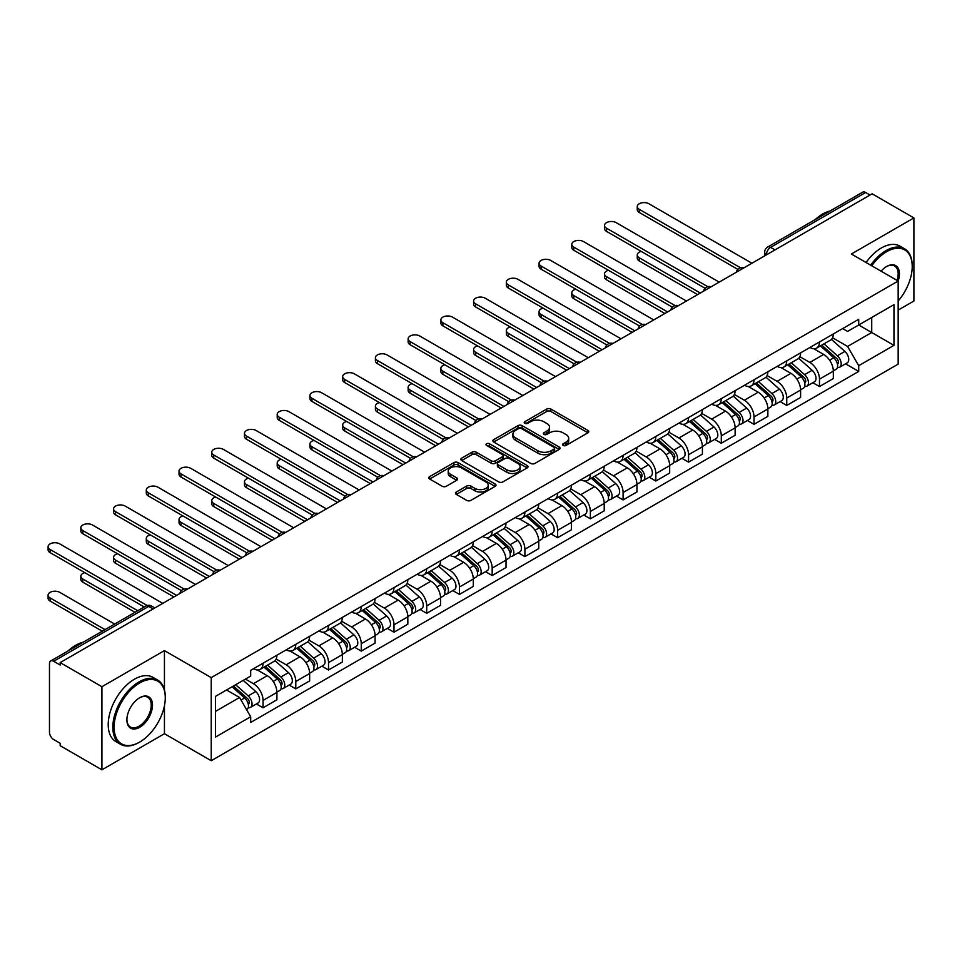 <?xml version="1.0" encoding="UTF-8"?>
<svg xmlns="http://www.w3.org/2000/svg" width="962" height="962" viewBox="0 0 962 962"><rect width="100%" height="100%" fill="white"/><g stroke="black" fill="none" stroke-linecap="round" stroke-linejoin="round"><path stroke-width="1.44" d="M563.155 445.442A2.044 1.178 0 0 0 566.029 445.442L587.914 432.816A2.91 1.683 0 0 0 588.768 431.625A2.91 1.683 0 0 0 587.914 430.435L550.841 409.03A2.91 1.683 0 0 0 546.729 409.03L524.843 421.669A2.044 1.178 0 0 0 524.254 422.498A2.044 1.178 0 0 0 524.843 423.328A2.044 1.178 0 0 0 527.729 423.328L530.555 421.693A9.319 5.375 0 0 1 543.746 421.693L546.825 423.484A9.319 5.375 0 0 1 549.555 427.284A9.319 5.375 0 0 1 546.825 431.084L543.999 432.72A2.044 1.178 0 0 0 543.398 433.561A2.044 1.178 0 0 0 543.999 434.391A2.044 1.178 0 0 0 546.885 434.391L549.711 432.756A9.319 5.375 0 0 1 562.89 432.756L565.981 434.535A9.319 5.375 0 0 1 568.71 438.347A9.319 5.375 0 0 1 565.981 442.147L563.155 443.783A2.044 1.178 0 0 0 562.554 444.612A2.044 1.178 0 0 0 563.155 445.442L563.155 443.783M456.313 492.027A2.91 1.683 0 0 0 455.459 493.217A2.91 1.683 0 0 0 456.313 494.408L466.714 500.408A2.91 1.683 0 0 0 470.839 500.408L495.141 486.375A2.91 1.683 0 0 0 495.995 485.185A2.91 1.683 0 0 0 495.141 484.006L458.068 462.602A2.91 1.683 0 0 0 453.944 462.602L429.641 476.623A2.91 1.683 0 0 0 428.799 477.813A2.91 1.683 0 0 0 429.641 479.004L442.207 486.255A2.91 1.683 0 0 0 446.332 486.255L456.734 480.254A2.91 1.683 0 0 0 457.587 479.064A2.91 1.683 0 0 0 456.734 477.873L450.505 474.278A7.792 4.497 0 0 1 448.22 471.103A7.792 4.497 0 0 1 453.03 466.943A7.792 4.497 0 0 1 461.519 467.917L485.918 482.01A7.792 4.497 0 0 1 488.203 485.185A7.792 4.497 0 0 1 483.393 489.345A7.792 4.497 0 0 1 474.903 488.371L470.839 486.026A2.91 1.683 0 0 0 466.714 486.026L456.313 492.027L456.313 494.408M211.231 677.621L164.442 650.613L101.924 686.712L60.173 662.602L872.149 193.819L913.9 217.917L851.37 254.016L898.159 281.036L211.231 677.621L211.231 760.726L898.159 364.129L898.159 281.036A18.098 10.45 -60 0 0 886.627 266.498L886.627 266.498A18.098 10.45 -60 0 0 881.072 271.164M530.771 463.431A2.91 1.683 0 0 0 534.884 463.431L559.187 449.398A2.91 1.683 0 0 0 560.04 448.208A2.91 1.683 0 0 0 559.187 447.017L522.113 425.625A2.91 1.683 0 0 0 518.001 425.625L493.698 439.646A2.91 1.683 0 0 0 492.845 440.837A2.91 1.683 0 0 0 493.698 442.027L530.771 463.431M487.409 445.887A2.044 1.178 0 0 1 489.478 446.176L489.478 443.747L527.164 465.512A2.91 1.683 0 0 1 528.018 466.702A2.91 1.683 0 0 1 527.164 467.893L502.861 481.914A2.91 1.683 0 0 1 498.737 481.914L461.676 460.521L461.676 458.14A2.91 1.683 0 0 0 460.822 459.331A2.91 1.683 0 0 0 461.676 460.521M461.676 458.14L472.077 452.14A2.91 1.683 0 0 1 476.19 452.14L491.221 460.81A2.91 1.683 0 0 0 495.346 460.81L502.248 456.83A2.91 1.683 0 0 0 503.09 455.639A2.91 1.683 0 0 0 502.248 454.449L486.592 445.418A2.044 1.178 0 0 1 485.99 444.588A2.044 1.178 0 0 1 487.253 443.494A2.044 1.178 0 0 1 489.478 443.747M101.924 686.712L101.924 769.816L60.173 745.706L60.173 743.277L53.668 739.525A5.94 3.427 -120 0 1 49.471 732.262L49.471 663.696A5.94 3.427 -120 0 1 50.697 660.978L145.743 606.108A5.94 3.427 60 0 1 148.713 606.397L53.668 661.279A5.94 3.427 -120 0 0 50.697 660.978M898.159 310.101L913.9 301.022L913.9 217.917M101.924 769.816L164.442 733.717L211.231 760.726M60.173 662.602L60.173 665.031L53.668 661.279M774.999 249.904L770.598 247.354A5.94 3.427 60 0 0 767.628 247.066L862.673 192.184A5.94 3.427 60 0 1 865.644 192.484L770.598 247.354A5.94 3.427 120 0 0 766.401 254.629L766.401 254.87M870.045 195.021L865.644 192.484M819.48 341.967A13.648 7.876 60 0 1 816.654 348.088L830.507 340.091A13.648 7.876 -120 0 0 833.332 333.97M799.831 356.661L809.836 362.433A13.648 7.876 60 0 1 819.48 379.148L833.332 371.152A13.648 7.876 -120 0 0 823.676 354.437L813.768 348.713M833.332 371.152L833.332 378.547L819.48 386.544L812.842 382.708M816.654 348.088A13.648 7.876 60 0 1 809.944 347.474M819.48 379.148L819.48 386.544M786.748 360.858A13.648 7.876 60 0 1 783.922 366.991L797.775 358.994A13.648 7.876 -120 0 0 800.6 352.862M780.11 401.599L786.748 405.435L800.6 397.438L800.6 390.055A13.648 7.876 -120 0 0 790.944 373.34L781.036 367.616M783.922 366.991A13.648 7.876 60 0 1 777.212 366.366M767.099 375.553L777.104 381.337A13.648 7.876 60 0 1 786.748 398.052L786.748 405.435M754.028 379.762A13.648 7.876 60 0 1 751.19 385.882L765.043 377.886A13.648 7.876 -120 0 0 767.868 371.765M747.378 420.502L754.028 424.338L767.868 416.342L767.868 408.946A13.648 7.876 -120 0 0 758.224 392.231L748.304 386.508M751.19 385.882A13.648 7.876 60 0 1 744.48 385.269M734.367 394.456L744.372 400.228A13.648 7.876 60 0 1 754.028 416.943L754.028 424.338M721.296 398.653A13.648 7.876 60 0 1 718.47 404.786L732.31 396.789A13.648 7.876 -120 0 0 735.136 390.656M714.658 439.393L721.296 443.229L735.136 435.233L735.136 427.849A13.648 7.876 -120 0 0 725.492 411.135L715.572 405.411M718.47 404.786A13.648 7.876 60 0 1 711.748 404.16M701.635 413.347L711.639 419.131A13.648 7.876 60 0 1 721.296 435.846L721.296 443.229M688.564 417.556A13.648 7.876 60 0 1 685.738 423.677L699.578 415.68A13.648 7.876 -120 0 0 702.404 409.559M681.926 458.297L688.564 462.133L702.404 454.136L702.404 446.741A13.648 7.876 -120 0 0 692.76 430.026L682.84 424.302M685.738 423.677A13.648 7.876 60 0 1 679.016 423.064M668.903 432.251L678.907 438.023A13.648 7.876 60 0 1 688.564 454.737L688.564 462.133M655.831 436.447A13.648 7.876 60 0 1 653.006 442.58L666.846 434.583A13.648 7.876 -120 0 0 669.672 428.451M649.194 477.188L655.831 481.024L669.672 473.027L669.672 465.644A13.648 7.876 -120 0 0 660.028 448.929L650.12 443.205M653.006 442.58A13.648 7.876 60 0 1 646.284 441.955M636.183 451.142L646.175 456.926A13.648 7.876 60 0 1 655.831 473.641L655.831 481.024M623.099 455.351A13.648 7.876 60 0 1 620.274 461.471L634.114 453.475A13.648 7.876 -120 0 0 636.94 447.354M616.462 496.091L623.099 499.927L636.952 491.931L636.952 484.535A13.648 7.876 -120 0 0 627.296 467.821L617.388 462.097M620.274 461.471A13.648 7.876 60 0 1 613.552 460.858M603.451 470.045L613.443 475.817A13.648 7.876 60 0 1 623.099 492.532L623.099 499.927M590.367 474.242A13.648 7.876 60 0 1 587.541 480.375L601.394 472.378A13.648 7.876 -120 0 0 604.22 466.245M583.73 514.983L590.367 518.819L604.22 510.822L604.22 503.439A13.648 7.876 -120 0 0 594.564 486.724L584.655 481M587.541 480.375A13.648 7.876 60 0 1 580.82 479.749M570.719 488.936L580.711 494.708A13.648 7.876 60 0 1 590.367 511.435L590.367 518.819M557.635 493.133A13.648 7.876 60 0 1 554.809 499.266L568.662 491.269A13.648 7.876 -120 0 0 571.488 485.149M550.998 533.886L557.635 537.722L571.488 529.725L571.488 522.33A13.648 7.876 -120 0 0 561.832 505.615L551.923 499.891M554.809 499.266A13.648 7.876 60 0 1 548.087 498.653M537.986 507.84L547.991 513.612A13.648 7.876 60 0 1 557.635 530.327L557.635 537.722M524.903 512.037A13.648 7.876 60 0 1 522.077 518.157L535.93 510.173A13.648 7.876 -120 0 0 538.756 504.04M518.265 552.777L524.903 556.613L538.756 548.617L538.756 541.233A13.648 7.876 -120 0 0 529.1 524.518L519.191 518.795M522.077 518.157A13.648 7.876 60 0 1 515.355 517.544M505.254 526.731L515.259 532.503A13.648 7.876 60 0 1 524.903 549.23L524.903 556.613M492.171 530.928A13.648 7.876 60 0 1 489.345 537.061L503.198 529.064A13.648 7.876 -120 0 0 506.024 522.943M485.533 571.681L492.171 575.516L506.024 567.52L506.024 560.125A13.648 7.876 -120 0 0 496.368 543.41L486.459 537.686M489.345 537.061A13.648 7.876 60 0 1 482.623 536.447M472.522 545.634L482.527 551.406A13.648 7.876 60 0 1 492.171 568.121L492.171 575.516M459.439 549.831A13.648 7.876 60 0 1 456.613 555.952L470.466 547.967A13.648 7.876 -120 0 0 473.292 541.834M452.801 590.572L459.439 594.408L473.292 586.411L473.292 579.028A13.648 7.876 -120 0 0 463.636 562.313L453.727 556.589M456.613 555.952A13.648 7.876 60 0 1 449.903 555.339M439.79 564.526L449.795 570.298A13.648 7.876 60 0 1 459.439 587.024L459.439 594.408M426.707 568.722A13.648 7.876 60 0 1 423.881 574.855L437.734 566.858A13.648 7.876 -120 0 0 440.56 560.738M420.069 609.475L426.719 613.311L440.56 605.314L440.56 597.919A13.648 7.876 -120 0 0 430.916 581.204L420.995 575.48M423.881 574.855A13.648 7.876 60 0 1 417.171 574.242M407.058 583.429L417.063 589.201A13.648 7.876 60 0 1 426.719 605.916L426.719 613.311M393.987 587.626A13.648 7.876 60 0 1 391.161 593.746L405.002 585.762A13.648 7.876 -120 0 0 407.828 579.629M387.337 628.366L393.987 632.202L407.828 624.206L407.828 616.822A13.648 7.876 -120 0 0 398.184 600.096L388.263 594.384M391.161 593.746A13.648 7.876 60 0 1 384.439 593.133M374.326 602.32L384.331 608.092A13.648 7.876 60 0 1 393.987 624.807L393.987 632.202M361.255 606.517A13.648 7.876 60 0 1 358.429 612.65L372.27 604.653A13.648 7.876 -120 0 0 375.096 598.52M354.617 647.27L361.255 651.094L375.096 643.109L375.096 635.714A13.648 7.876 -120 0 0 365.452 618.999L355.531 613.275M358.429 612.65A13.648 7.876 60 0 1 351.707 612.036M341.594 621.224L351.599 626.996A13.648 7.876 60 0 1 361.255 643.71L361.255 651.094M328.523 625.42A13.648 7.876 60 0 1 325.697 631.541L339.538 623.544A13.648 7.876 -120 0 0 342.364 617.424M321.885 666.161L328.523 669.997L342.364 662L342.364 654.617A13.648 7.876 -120 0 0 332.72 637.89L322.811 632.178M325.697 631.541A13.648 7.876 60 0 1 318.975 630.928M308.874 640.115L318.867 645.887A13.648 7.876 60 0 1 328.523 662.602L328.523 669.997M295.791 644.312A13.648 7.876 60 0 1 292.965 650.444L306.806 642.448A13.648 7.876 -120 0 0 309.632 636.315M289.153 685.064L295.791 688.888L309.644 680.904L309.644 673.508A13.648 7.876 -120 0 0 299.988 656.793L290.079 651.07M292.965 650.444A13.648 7.876 60 0 1 286.243 649.831M276.142 659.018L286.135 664.79A13.648 7.876 60 0 1 295.791 681.505L295.791 688.888M263.059 663.215A13.648 7.876 60 0 1 260.233 669.336L274.086 661.339A13.648 7.876 -120 0 0 276.912 655.218M256.421 703.956L263.059 707.791L276.912 699.795L276.912 692.412A13.648 7.876 -120 0 0 267.256 675.685L257.347 669.961M260.233 669.336A13.648 7.876 60 0 1 253.511 668.722M245.43 679.076L253.403 683.681A13.648 7.876 60 0 1 263.059 700.396L263.059 707.791M842.664 328.583L847.594 331.421L893.963 304.653L871.728 317.496L871.728 332.515L847.594 346.44L832.563 337.758M215.428 711.423L239.562 697.498L250.685 716.75L215.428 737.108L215.428 696.404L250.685 676.058L250.685 670.358L858.717 319.312L858.717 325L893.963 345.358L858.717 365.704L847.594 346.44M893.963 304.653L893.963 345.358M250.685 716.75L250.685 722.45L858.717 371.404L858.717 365.704M164.442 650.613L164.442 689.898M164.442 705.723L164.442 733.717M239.562 697.498L226.551 689.982M845.574 363.816L858.717 371.404M563.96 445.731L565.981 444.564A9.319 5.375 0 0 0 568.71 440.764L568.71 438.347M549.555 427.284L549.555 429.701A9.319 5.375 0 0 1 546.825 433.513L544.817 434.68M587.914 430.435L587.914 432.816L550.841 411.459A2.91 1.683 0 0 0 546.729 411.459L525.661 423.617M559.15 449.422L522.113 428.042A2.91 1.683 0 0 0 518.001 428.042L493.734 442.051M554.04 449.05A2.044 1.178 0 0 0 554.641 448.208A2.044 1.178 0 0 0 554.04 447.378L521.5 428.595A2.044 1.178 0 0 0 518.614 428.595L515.632 430.315A9.319 5.375 0 0 0 512.902 434.127A9.319 5.375 0 0 0 515.632 437.926L537.866 450.769A9.319 5.375 0 0 0 551.058 450.769L554.04 449.05L554.04 451.467A2.044 1.178 0 0 0 554.641 450.637L554.641 448.208M512.902 434.127L512.902 436.544A9.319 5.375 0 0 0 515.632 440.343L515.632 437.926M554.04 451.467L551.058 453.186A9.319 5.375 0 0 1 537.866 453.186L515.632 440.343M461.712 460.545L472.077 454.557L472.077 452.14M503.09 455.639L503.09 458.068A2.91 1.683 0 0 1 502.248 459.259L495.346 463.239A2.91 1.683 0 0 1 491.221 463.239L476.19 454.557A2.91 1.683 0 0 0 472.077 454.557M489.478 446.176L527.128 467.917M506.83 469.817A7.792 4.497 0 0 0 515.319 470.791A7.792 4.497 0 0 0 520.129 466.642A7.792 4.497 0 0 0 517.845 463.456L509.247 458.501A2.91 1.683 0 0 0 505.122 458.501L498.232 462.481A2.91 1.683 0 0 0 497.378 463.672A2.91 1.683 0 0 0 498.232 464.862L506.83 469.817L506.83 472.246A7.792 4.497 0 0 0 515.319 473.22A7.792 4.497 0 0 0 520.129 469.059L520.129 466.642M497.378 463.672L497.378 466.089A2.91 1.683 0 0 0 498.232 467.279L498.232 464.862M506.83 472.246L498.232 467.279M488.203 485.185L488.203 487.614A7.792 4.497 0 0 1 483.393 491.762A7.792 4.497 0 0 1 474.903 490.788L470.839 488.443A2.91 1.683 0 0 0 466.714 488.443L456.361 494.432M448.22 471.103L448.22 473.52A7.792 4.497 0 0 0 450.505 476.707L450.505 474.278M456.734 477.873L456.734 480.254L450.505 476.707M495.093 486.399L458.068 465.019A2.91 1.683 0 0 0 453.944 465.019L429.689 479.028M820.43 345.911L833.765 357.816A7.419 4.281 60 0 1 836.098 369.288L833.332 370.887M820.778 346.224L827.067 349.855M641.233 251.407A6.83 3.944 -0 0 0 637.253 254.99A6.83 3.944 -0 0 0 639.249 257.78L700.312 293.025M821.776 345.13L836.615 358.381A3.559 2.056 60 0 1 837.734 363.889A3.559 2.056 60 0 1 837.409 364.009M824.001 343.855L837.337 355.76A7.419 4.281 60 0 1 839.658 367.219A7.419 4.281 60 0 1 837.421 367.46M831.433 339.394L844.889 351.395A7.419 4.281 60 0 1 847.221 362.866L839.658 367.219M697.582 294.6L639.249 260.93A6.83 3.944 180 0 1 637.253 258.141L637.253 254.99M737.818 269.372L639.249 212.47A6.83 3.944 180 0 1 637.253 209.68L637.253 206.529A6.83 3.944 -0 0 0 639.249 209.319L740.524 267.785M751.923 263.227L648.905 203.752A6.83 3.944 -0 0 0 641.474 202.898A6.83 3.944 -0 0 0 637.253 206.529M787.698 364.814L801.033 376.707A7.419 4.281 60 0 1 803.366 388.179L800.6 389.778M788.058 365.127L794.335 368.747M608.501 270.31A6.83 3.944 -0 0 0 604.521 273.881A6.83 3.944 -0 0 0 606.529 276.671L667.58 311.916M789.044 364.033L803.883 377.272A3.559 2.056 60 0 1 805.002 382.78A3.559 2.056 60 0 1 804.677 382.912M791.269 362.746L804.605 374.651A7.419 4.281 60 0 1 806.938 386.123A7.419 4.281 60 0 1 804.689 386.363M798.701 358.285L812.156 370.286A7.419 4.281 60 0 1 814.489 381.758L806.938 386.123M664.85 313.492L606.529 279.822A6.83 3.944 180 0 1 604.521 277.032L604.521 273.881M754.966 383.706L768.301 395.61A7.419 4.281 60 0 1 770.634 407.082L767.868 408.67M755.326 384.018L761.603 387.65M575.769 289.201A6.83 3.944 -0 0 0 571.789 292.785A6.83 3.944 -0 0 0 573.797 295.575L634.848 330.82M756.312 382.924L771.151 396.176A3.559 2.056 60 0 1 772.27 401.683A3.559 2.056 60 0 1 771.945 401.803M758.537 381.649L771.873 393.542A7.419 4.281 60 0 1 774.206 405.014A7.419 4.281 60 0 1 771.957 405.255M765.968 377.176L779.424 389.189A7.419 4.281 60 0 1 781.757 400.661L774.206 405.014M632.118 332.395L573.797 298.713A6.83 3.944 180 0 1 571.789 295.935L571.789 292.785M705.086 288.275L606.529 231.373A6.83 3.944 180 0 1 604.521 228.583L604.521 225.433A6.83 3.944 -0 0 0 606.529 228.222L707.791 286.688M719.191 282.119L616.173 222.643A6.83 3.944 -0 0 0 608.742 221.789A6.83 3.944 -0 0 0 604.521 225.433M672.354 307.167L573.797 250.264A6.83 3.944 180 0 1 571.789 247.475L571.789 244.324A6.83 3.944 -0 0 0 573.797 247.114L675.059 305.579M686.459 301.022L583.441 241.546A6.83 3.944 -0 0 0 576.01 240.692A6.83 3.944 -0 0 0 571.789 244.324M898.159 300.998A36.195 20.899 120 0 0 912.216 266.498A36.195 20.899 120 0 0 886.627 251.719A36.195 20.899 120 0 0 871.764 265.789M870.682 265.163A37.085 21.417 -60 0 1 885.99 250.625A37.085 21.417 -60 0 1 904.545 248.785A37.085 21.417 -60 0 1 912.216 265.765A37.085 21.417 -60 0 1 912.216 266.137M897.053 280.387A17.208 9.933 120 0 0 894.6 266.005A17.208 9.933 120 0 0 886.303 266.69M815.139 219.637A37.085 21.417 -60 0 1 822.63 214.045A37.085 21.417 -60 0 1 830.122 210.979M866.065 262.506A37.085 21.417 -60 0 1 881.384 247.968A37.085 21.417 -60 0 1 899.927 246.128L904.545 248.785M139.057 742.436L139.694 742.075A36.195 20.899 120 0 0 165.284 697.739A36.195 20.899 120 0 0 139.694 682.96A36.195 20.899 120 0 0 114.093 727.296A36.195 20.899 120 0 0 139.694 742.075L139.057 742.436A37.085 21.417 -60 0 1 120.515 744.275A37.085 21.417 -60 0 1 114.827 714.55A37.085 21.417 -60 0 1 139.057 681.866A37.085 21.417 -60 0 1 157.6 680.026A37.085 21.417 -60 0 1 165.284 697.005A37.085 21.417 -60 0 1 165.284 697.378M139.694 697.739L139.694 697.739A18.098 10.45 -60 0 1 152.489 705.122A18.098 10.45 -60 0 1 139.694 727.296A18.098 10.45 -60 0 1 126.888 719.901A18.098 10.45 -60 0 1 139.694 697.739L139.694 697.739M126.9 719.528A17.208 9.933 120 0 0 130.459 727.056A17.208 9.933 120 0 0 139.057 726.202A17.208 9.933 120 0 0 150.3 711.038A17.208 9.933 120 0 0 147.667 697.246A17.208 9.933 120 0 0 139.37 697.919M68.194 650.877A37.085 21.417 -60 0 1 75.697 645.286A37.085 21.417 -60 0 1 83.189 642.219M120.515 744.275L115.897 741.606A37.085 21.417 -60 0 1 110.209 711.88A37.085 21.417 -60 0 1 134.439 679.196A37.085 21.417 -60 0 1 152.994 677.368L157.6 680.026M722.234 402.597L735.581 414.502A7.419 4.281 60 0 1 737.902 425.974L735.136 427.573M722.594 402.922L728.871 406.541M543.037 308.105A6.83 3.944 -0 0 0 539.069 311.676A6.83 3.944 -0 0 0 541.065 314.466L602.116 349.711M723.58 401.827L738.419 415.067A3.559 2.056 60 0 1 739.537 420.574A3.559 2.056 60 0 1 739.213 420.707M725.805 400.541L739.141 412.445A7.419 4.281 60 0 1 741.474 423.917A7.419 4.281 60 0 1 739.225 424.158M733.236 396.079L746.692 408.08A7.419 4.281 60 0 1 749.025 419.552L741.474 423.917M599.386 351.286L541.065 317.616A6.83 3.944 180 0 1 539.069 314.827L539.069 311.676M689.501 421.5L702.849 433.405A7.419 4.281 60 0 1 705.17 444.877L702.404 446.464M689.862 421.813L696.139 425.445M510.317 326.996A6.83 3.944 -0 0 0 506.337 330.579A6.83 3.944 -0 0 0 508.333 333.369L569.384 368.614M690.848 420.719L705.699 433.97A3.559 2.056 60 0 1 706.805 439.466A3.559 2.056 60 0 1 706.481 439.598M693.073 419.444L706.409 431.337A7.419 4.281 60 0 1 708.741 442.809A7.419 4.281 60 0 1 706.505 443.049M700.516 414.971L713.96 426.984A7.419 4.281 60 0 1 716.293 438.456L708.741 442.809M566.654 370.19L508.333 336.508A6.83 3.944 180 0 1 506.337 333.73L506.337 330.579M656.781 440.392L670.117 452.296A7.419 4.281 60 0 1 672.438 463.768L669.672 465.367M657.13 440.716L663.407 444.336M477.585 345.887A6.83 3.944 -0 0 0 473.605 349.471A6.83 3.944 -0 0 0 475.601 352.26L536.652 387.506M658.116 439.622L672.967 452.861A3.559 2.056 60 0 1 674.085 458.369A3.559 2.056 60 0 1 673.761 458.501M660.341 438.335L673.677 450.24A7.419 4.281 60 0 1 676.009 461.712A7.419 4.281 60 0 1 673.773 461.952M667.784 433.874L681.228 445.875A7.419 4.281 60 0 1 683.561 457.347L676.009 461.712M533.922 389.081L475.601 355.411A6.83 3.944 180 0 1 473.605 352.621L473.605 349.471M639.622 326.07L541.065 269.156A6.83 3.944 180 0 1 539.069 266.378L539.069 263.227A6.83 3.944 -0 0 0 541.065 266.017L642.339 324.483M653.727 319.913L550.709 260.437A6.83 3.944 -0 0 0 543.277 259.584A6.83 3.944 -0 0 0 539.069 263.227M606.89 344.961L508.333 288.059A6.83 3.944 180 0 1 506.337 285.269L506.337 282.119A6.83 3.944 -0 0 0 508.333 284.908L609.607 343.374M620.995 338.816L517.977 279.341A6.83 3.944 -0 0 0 510.545 278.487A6.83 3.944 -0 0 0 506.337 282.119M574.158 363.864L475.601 306.95A6.83 3.944 180 0 1 473.605 304.172L473.605 301.022A6.83 3.944 -0 0 0 475.601 303.8L576.875 362.277M588.275 357.708L485.257 298.232A6.83 3.944 -0 0 0 477.813 297.378A6.83 3.944 -0 0 0 473.605 301.022M624.049 459.295L637.385 471.2A7.419 4.281 60 0 1 639.706 482.671L636.94 484.259M624.398 459.608L630.675 463.239M444.853 364.79A6.83 3.944 -0 0 0 440.873 368.374A6.83 3.944 -0 0 0 442.869 371.152L503.92 406.409M625.396 458.513L640.235 471.765A3.559 2.056 60 0 1 641.353 477.26A3.559 2.056 60 0 1 641.029 477.392M627.609 457.239L640.945 469.131A7.419 4.281 60 0 1 643.277 480.603A7.419 4.281 60 0 1 641.041 480.844M635.052 452.765L648.508 464.778A7.419 4.281 60 0 1 650.829 476.25L643.277 480.603M501.202 407.984L442.869 374.302A6.83 3.944 180 0 1 440.873 371.524L440.873 368.374M541.438 382.756L442.869 325.853A6.83 3.944 180 0 1 440.873 323.064L440.873 319.913A6.83 3.944 -0 0 0 442.869 322.703L544.143 381.168M555.543 376.611L452.525 317.135A6.83 3.944 -0 0 0 445.081 316.282A6.83 3.944 -0 0 0 440.873 319.913M591.317 478.186L604.653 490.091A7.419 4.281 60 0 1 606.986 501.563L604.208 503.162M591.666 478.511L597.943 482.13M412.121 383.682A6.83 3.944 -0 0 0 408.141 387.265A6.83 3.944 -0 0 0 410.137 390.055L471.188 425.3M592.664 477.417L607.503 490.656A3.559 2.056 60 0 1 608.621 496.164A3.559 2.056 60 0 1 608.297 496.296M594.877 476.13L608.224 488.035A7.419 4.281 60 0 1 610.545 499.506A7.419 4.281 60 0 1 608.309 499.747M602.32 471.669L615.776 483.67A7.419 4.281 60 0 1 618.097 495.141L610.545 499.506M468.47 426.875L410.137 393.205A6.83 3.944 180 0 1 408.141 390.416L408.141 387.265M508.706 401.659L410.137 344.745A6.83 3.944 180 0 1 408.141 341.967L408.141 338.816A6.83 3.944 -0 0 0 410.137 341.594L511.411 400.072M522.811 395.502L419.793 336.027A6.83 3.944 -0 0 0 412.349 335.173A6.83 3.944 -0 0 0 408.141 338.816M558.585 497.089L571.921 508.994A7.419 4.281 60 0 1 574.254 520.454L571.476 522.053M558.934 497.402L565.211 501.022M379.389 402.585A6.83 3.944 -0 0 0 375.408 406.168A6.83 3.944 -0 0 0 377.405 408.946L438.468 444.203M559.932 496.308L574.771 509.559A3.559 2.056 60 0 1 575.889 515.055A3.559 2.056 60 0 1 575.565 515.187M562.145 495.033L575.492 506.926A7.419 4.281 60 0 1 577.813 518.398A7.419 4.281 60 0 1 575.577 518.638M569.588 490.56L583.044 502.573A7.419 4.281 60 0 1 585.365 514.045L577.813 518.398M435.738 445.779L377.405 412.097A6.83 3.944 180 0 1 375.408 409.319L375.408 406.168M475.974 420.55L377.405 363.648A6.83 3.944 180 0 1 375.408 360.858L375.408 357.708A6.83 3.944 -0 0 0 377.405 360.497L478.679 418.963M490.079 414.406L387.061 354.93A6.83 3.944 -0 0 0 379.617 354.076A6.83 3.944 -0 0 0 375.408 357.708M525.853 515.981L539.189 527.885A7.419 4.281 60 0 1 541.522 539.357L538.756 540.957M526.202 516.305L532.479 519.925M346.657 421.476A6.83 3.944 -0 0 0 342.676 425.06A6.83 3.944 -0 0 0 344.673 427.849L405.736 463.095M527.2 515.211L542.039 528.451A3.559 2.056 60 0 1 543.157 533.958A3.559 2.056 60 0 1 542.833 534.09M529.425 513.924L542.76 525.829A7.419 4.281 60 0 1 545.081 537.301A7.419 4.281 60 0 1 542.845 537.53M536.856 509.463L550.312 521.464A7.419 4.281 60 0 1 552.633 532.936L545.081 537.301M403.006 464.67L344.673 431A6.83 3.944 180 0 1 342.676 428.21L342.676 425.06M443.241 439.454L344.673 382.539A6.83 3.944 180 0 1 342.676 379.762L342.676 376.611A6.83 3.944 -0 0 0 344.673 379.389L445.947 437.866M457.347 433.297L354.329 373.821A6.83 3.944 -0 0 0 346.885 372.967A6.83 3.944 -0 0 0 342.676 376.611M493.121 534.884L506.457 546.789A7.419 4.281 60 0 1 508.79 558.249L506.024 559.848M493.47 535.197L499.759 538.816M313.925 440.38A6.83 3.944 -0 0 0 309.944 443.963A6.83 3.944 -0 0 0 311.941 446.741L373.003 481.998M494.468 534.102L509.307 547.342A3.559 2.056 60 0 1 510.425 552.849A3.559 2.056 60 0 1 510.1 552.982M496.693 532.828L510.028 544.72A7.419 4.281 60 0 1 512.349 556.192A7.419 4.281 60 0 1 510.113 556.433M504.124 528.354L517.58 540.367A7.419 4.281 60 0 1 519.913 551.839L512.349 556.192M370.274 483.573L311.941 449.891A6.83 3.944 180 0 1 309.944 447.114L309.944 443.963M410.509 458.345L311.941 401.443A6.83 3.944 180 0 1 309.944 398.653L309.944 395.502A6.83 3.944 -0 0 0 311.941 398.292L413.215 456.758M424.615 452.2L321.597 392.712A6.83 3.944 -0 0 0 314.165 391.859A6.83 3.944 -0 0 0 309.944 395.502M460.389 553.775L473.725 565.68A7.419 4.281 60 0 1 476.058 577.152L473.292 578.751M460.75 554.088L467.027 557.719M281.193 459.271A6.83 3.944 -0 0 0 277.212 462.854A6.83 3.944 -0 0 0 279.22 465.644L340.271 500.889M461.736 553.006L476.575 566.245A3.559 2.056 60 0 1 477.693 571.753A3.559 2.056 60 0 1 477.368 571.885M463.961 551.719L477.296 563.624A7.419 4.281 60 0 1 479.629 575.096A7.419 4.281 60 0 1 477.38 575.324M471.392 547.258L484.848 559.259A7.419 4.281 60 0 1 487.181 570.731L479.629 575.096M337.542 502.465L279.22 468.795A6.83 3.944 180 0 1 277.212 466.005L277.212 462.854M377.777 477.236L279.22 420.334A6.83 3.944 180 0 1 277.212 417.556L277.212 414.406A6.83 3.944 -0 0 0 279.22 417.183L380.483 475.661M391.883 471.091L288.865 411.616A6.83 3.944 -0 0 0 281.433 410.762A6.83 3.944 -0 0 0 277.212 414.406M427.657 572.679L440.993 584.571A7.419 4.281 60 0 1 443.326 596.043L440.56 597.642M428.018 572.991L434.295 576.611M248.461 478.174A6.83 3.944 -0 0 0 244.48 481.758A6.83 3.944 -0 0 0 246.488 484.535L307.539 519.793M429.004 571.897L443.843 585.136A3.559 2.056 60 0 1 444.961 590.644A3.559 2.056 60 0 1 444.636 590.776M431.229 570.622L444.564 582.515A7.419 4.281 60 0 1 446.897 593.987A7.419 4.281 60 0 1 444.648 594.227M438.66 566.149L452.116 578.162A7.419 4.281 60 0 1 454.449 589.622L446.897 593.987M304.81 521.368L246.488 487.686A6.83 3.944 180 0 1 244.48 484.908L244.48 481.758M345.045 496.139L246.488 439.237A6.83 3.944 180 0 1 244.48 436.447L244.48 433.297A6.83 3.944 -0 0 0 246.488 436.087L347.751 494.552M359.151 489.995L256.132 430.507A6.83 3.944 -0 0 0 248.701 429.653A6.83 3.944 -0 0 0 244.48 433.297M394.925 591.57L408.261 603.475A7.419 4.281 60 0 1 410.594 614.946L407.828 616.546M395.286 591.883L401.563 595.514M215.728 497.065A6.83 3.944 -0 0 0 211.76 500.649A6.83 3.944 -0 0 0 213.756 503.439L274.807 538.684M396.272 590.8L411.111 604.04A3.559 2.056 60 0 1 412.229 609.547A3.559 2.056 60 0 1 411.904 609.667M398.496 589.514L411.832 601.418A7.419 4.281 60 0 1 414.165 612.89A7.419 4.281 60 0 1 411.916 613.119M405.928 585.052L419.384 597.053A7.419 4.281 60 0 1 421.717 608.525L414.165 612.89M272.078 540.259L213.756 506.589A6.83 3.944 180 0 1 211.76 503.799L211.76 500.649M312.313 515.031L213.756 458.128A6.83 3.944 180 0 1 211.76 455.351L211.76 452.2A6.83 3.944 -0 0 0 213.756 454.978L315.031 513.455M326.419 508.886L223.4 449.41A6.83 3.944 -0 0 0 215.969 448.557A6.83 3.944 -0 0 0 211.76 452.2M362.193 610.473L375.541 622.366A7.419 4.281 60 0 1 377.862 633.838L375.096 635.437M362.554 610.786L368.831 614.405M183.008 515.969A6.83 3.944 -0 0 0 179.028 519.552A6.83 3.944 -0 0 0 181.024 522.33L242.075 557.587M363.54 609.692L378.391 622.931A3.559 2.056 60 0 1 379.497 628.439A3.559 2.056 60 0 1 379.172 628.571M365.764 608.405L379.1 620.31A7.419 4.281 60 0 1 381.433 631.781A7.419 4.281 60 0 1 379.196 632.022M373.208 603.944L386.652 615.957A7.419 4.281 60 0 1 388.985 627.416L381.433 631.781M239.346 559.162L181.024 525.48A6.83 3.944 180 0 1 179.028 522.691L179.028 519.552M279.581 533.934L181.024 477.032A6.83 3.944 180 0 1 179.028 474.242L179.028 471.091A6.83 3.944 -0 0 0 181.024 473.881L282.299 532.347M293.687 527.777L190.668 468.302A6.83 3.944 -0 0 0 183.237 467.448A6.83 3.944 -0 0 0 179.028 471.091M329.473 629.364L342.809 641.269A7.419 4.281 60 0 1 345.13 652.741L342.364 654.34M329.822 629.677L336.099 633.309M150.276 534.86A6.83 3.944 -0 0 0 146.296 538.443A6.83 3.944 -0 0 0 148.292 541.233L209.343 576.478M330.808 628.595L345.659 641.834A3.559 2.056 60 0 1 346.777 647.342A3.559 2.056 60 0 1 346.452 647.462M333.032 627.308L346.368 639.213A7.419 4.281 60 0 1 348.701 650.685A7.419 4.281 60 0 1 346.464 650.913M340.476 622.847L353.92 634.848A7.419 4.281 60 0 1 356.253 646.32L348.701 650.685M206.614 578.054L148.292 544.384A6.83 3.944 180 0 1 146.296 541.594L146.296 538.443M246.849 552.825L148.292 495.923A6.83 3.944 180 0 1 146.296 493.133L146.296 489.995A6.83 3.944 -0 0 0 148.292 492.772L249.567 551.25M260.967 546.681L157.948 487.205A6.83 3.944 -0 0 0 150.505 486.351A6.83 3.944 -0 0 0 146.296 489.995M296.741 648.268L310.077 660.16A7.419 4.281 60 0 1 312.397 671.632L309.632 673.232M297.09 648.58L303.367 652.2M117.544 553.763A6.83 3.944 -0 0 0 113.564 557.347A6.83 3.944 -0 0 0 115.56 560.125L176.611 595.382M298.088 647.486L312.927 660.726A3.559 2.056 60 0 1 314.045 666.233A3.559 2.056 60 0 1 313.72 666.365M300.3 646.199L313.636 658.104A7.419 4.281 60 0 1 315.969 669.576A7.419 4.281 60 0 1 313.732 669.817M307.744 641.738L321.2 653.739A7.419 4.281 60 0 1 323.521 665.211L315.969 669.576M173.894 596.957L115.56 563.275A6.83 3.944 180 0 1 113.564 560.485L113.564 557.347M214.129 571.729L115.56 514.826A6.83 3.944 180 0 1 113.564 512.037L113.564 508.886A6.83 3.944 -0 0 0 115.56 511.676L216.835 570.141M228.234 565.572L125.216 506.096A6.83 3.944 -0 0 0 117.773 505.242A6.83 3.944 -0 0 0 113.564 508.886M264.009 667.159L277.345 679.064A7.419 4.281 60 0 1 279.677 690.536L276.9 692.135M264.358 667.472L270.635 671.103M84.812 572.655A6.83 3.944 -0 0 0 80.832 576.238A6.83 3.944 -0 0 0 82.828 579.028L137.746 610.726M265.356 666.389L280.195 679.629A3.559 2.056 60 0 1 281.313 685.136A3.559 2.056 60 0 1 280.988 685.257M267.568 665.103L280.904 677.007A7.419 4.281 60 0 1 283.237 688.467A7.419 4.281 60 0 1 281 688.708M275.012 660.641L288.468 672.642A7.419 4.281 60 0 1 290.789 684.114L283.237 688.467M135.017 612.301L82.828 582.178A6.83 3.944 180 0 1 80.832 579.389L80.832 576.238M181.397 590.62L82.828 533.718A6.83 3.944 180 0 1 80.832 530.928L80.832 527.789A6.83 3.944 -0 0 0 82.828 530.567L184.103 589.033M195.502 584.475L92.484 524.999A6.83 3.944 -0 0 0 85.041 524.146A6.83 3.944 -0 0 0 80.832 527.789M232.095 686.784L244.613 697.955A7.419 4.281 60 0 1 246.945 709.427L246.573 709.643M232.215 686.712L237.903 689.994M114.658 624.049L59.752 592.351A6.83 3.944 -0 0 0 52.309 591.498A6.83 3.944 -0 0 0 48.1 595.129A6.83 3.944 -0 0 0 50.096 597.919L105.014 629.629M233.441 686.014L247.462 698.52A3.559 2.056 60 0 1 248.581 704.028A3.559 2.056 60 0 1 248.256 704.16M235.654 684.728L248.184 695.899A7.419 4.281 60 0 1 250.505 707.371A7.419 4.281 60 0 1 248.268 707.611M243.206 680.362L255.736 691.534A7.419 4.281 60 0 1 258.056 703.006L250.505 707.371M102.285 631.192L50.096 601.07A6.83 3.944 180 0 1 48.1 598.28L48.1 595.129M144.24 606.974L50.096 552.621A6.83 3.944 180 0 1 48.1 549.831L48.1 546.681A6.83 3.944 -0 0 0 50.096 549.47L147.174 605.507M162.77 603.366L59.752 543.891A6.83 3.944 -0 0 0 52.309 543.037A6.83 3.944 -0 0 0 48.1 546.681M766.606 254.75L766.401 254.629A5.94 3.427 0 0 1 764.658 252.2L764.658 255.868M295.791 681.505L309.644 673.508M328.523 662.602L342.364 654.617M361.255 643.71L375.096 635.714M393.987 624.807L407.828 616.822M426.719 605.916L440.56 597.919M459.439 587.024L473.292 579.028M492.171 568.121L506.024 560.125M524.903 549.23L538.756 541.233M557.635 530.327L571.488 522.33M590.367 511.435L604.22 503.439M623.099 492.532L636.952 484.535M655.831 473.641L669.672 465.644M688.564 454.737L702.404 446.741M721.296 435.846L735.136 427.849M754.028 416.943L767.868 408.946M786.748 398.052L800.6 390.055M263.059 700.396L276.912 692.412M253.403 683.681L267.256 675.685M286.135 664.79L299.988 656.793M318.867 645.887L332.72 637.89M351.599 626.996L365.452 618.999M384.331 608.092L398.184 600.096M417.063 589.201L430.916 581.204M449.795 570.298L463.636 562.313M482.527 551.406L496.368 543.41M515.259 532.503L529.1 524.518M547.991 513.612L561.832 505.615M580.711 494.708L594.564 486.724M613.443 475.817L627.296 467.821M646.175 456.926L660.028 448.929M678.907 438.023L692.76 430.026M711.639 419.131L725.492 411.135M744.372 400.228L758.224 392.231M777.104 381.337L790.944 373.34M809.836 362.433L823.676 354.437M743.373 268.157A5.94 3.427 120 0 0 740.752 269.673M710.641 287.061A5.94 3.427 120 0 0 708.02 288.576M677.909 305.952A5.94 3.427 120 0 0 675.288 307.467M645.177 324.855A5.94 3.427 120 0 0 642.556 326.371M612.445 343.747A5.94 3.427 120 0 0 609.824 345.262M579.713 362.65A5.94 3.427 120 0 0 577.104 364.165M546.993 381.541A5.94 3.427 120 0 0 544.372 383.056M514.261 400.445A5.94 3.427 120 0 0 511.64 401.96M481.529 419.336A5.94 3.427 120 0 0 478.908 420.851M448.797 438.239A5.94 3.427 120 0 0 446.176 439.742M416.065 457.13A5.94 3.427 120 0 0 413.444 458.646M383.333 476.034A5.94 3.427 120 0 0 380.712 477.537M350.601 494.925A5.94 3.427 120 0 0 347.979 496.44M317.869 513.828A5.94 3.427 120 0 0 315.247 515.331M285.137 532.72A5.94 3.427 120 0 0 282.515 534.235M252.405 551.623A5.94 3.427 120 0 0 249.795 553.126M219.685 570.514A5.94 3.427 120 0 0 217.063 572.029M186.953 589.405A5.94 3.427 120 0 0 184.331 590.921M153.114 608.946L148.713 606.397A5.94 3.427 120 0 1 151.683 606.108A5.94 5.94 0 0 0 145.743 606.108M565.981 444.564L565.981 442.147M543.999 434.391L543.999 432.72M546.825 433.513L546.825 431.084M524.843 423.328L524.843 421.669M546.729 411.459L546.729 409.03M550.841 411.459L550.841 409.03M493.698 442.027L493.698 439.646M518.001 428.042L518.001 425.625M522.113 428.042L522.113 425.625M559.187 449.398L559.187 447.017M537.866 453.186L537.866 450.769M551.058 453.186L551.058 450.769M476.19 454.557L476.19 452.14M491.221 463.239L491.221 460.81M495.346 463.239L495.346 460.81M502.248 459.259L502.248 456.83M527.164 467.893L527.164 465.512M466.714 488.443L466.714 486.026M470.839 488.443L470.839 486.026M474.903 490.788L474.903 488.371M429.641 479.004L429.641 476.623M453.944 465.019L453.944 462.602M458.068 465.019L458.068 462.602M495.141 486.375L495.141 484.006M833.765 357.816L829.605 360.209M838.467 362.253L837.132 363.023M844.889 351.395L837.337 355.76M639.249 260.93L639.249 257.78M639.249 209.319L639.249 212.47M801.033 376.707L796.873 379.112M805.747 381.156L804.4 381.926M812.156 370.286L804.605 374.651M606.529 279.822L606.529 276.671M768.301 395.61L764.153 398.003M773.015 400.048L771.668 400.817M779.424 389.189L771.873 393.542M573.797 298.713L573.797 295.575M606.529 228.222L606.529 231.373M573.797 247.114L573.797 250.264M735.581 414.502L731.421 416.907M740.283 418.939L738.948 419.721M746.692 408.08L739.141 412.445M541.065 317.616L541.065 314.466M702.849 433.405L698.689 435.798M707.551 437.842L706.216 438.612M713.96 426.984L706.409 431.337M508.333 336.508L508.333 333.369M670.117 452.296L665.957 454.701M674.819 456.734L673.484 457.515M681.228 445.875L673.677 450.24M475.601 355.411L475.601 352.26M541.065 266.017L541.065 269.156M508.333 284.908L508.333 288.059M475.601 303.8L475.601 306.95M637.385 471.2L633.224 473.593M642.087 475.637L640.752 476.406M648.508 464.778L640.945 469.131M442.869 374.302L442.869 371.152M442.869 322.703L442.869 325.853M604.653 490.091L600.492 492.496M609.355 494.528L608.02 495.31M615.776 483.67L608.224 488.035M410.137 393.205L410.137 390.055M410.137 341.594L410.137 344.745M571.921 508.994L567.76 511.387M576.623 513.431L575.288 514.201M583.044 502.573L575.492 506.926M377.405 412.097L377.405 408.946M377.405 360.497L377.405 363.648M539.189 527.885L535.028 530.29M543.891 532.323L542.556 533.104M550.312 521.464L542.76 525.829M344.673 431L344.673 427.849M344.673 379.389L344.673 382.539M506.457 546.789L502.296 549.182M511.159 551.226L509.824 551.996M517.58 540.367L510.028 544.72M311.941 449.891L311.941 446.741M311.941 398.292L311.941 401.443M473.725 565.68L469.564 568.085M478.427 570.117L477.092 570.887M484.848 559.259L477.296 563.624M279.22 468.795L279.22 465.644M279.22 417.183L279.22 420.334M440.993 584.571L436.844 586.976M445.707 589.021L444.36 589.79M452.116 578.162L444.564 582.515M246.488 487.686L246.488 484.535M246.488 436.087L246.488 439.237M408.261 603.475L404.112 605.88M412.975 607.912L411.64 608.681M419.384 597.053L411.832 601.418M213.756 506.589L213.756 503.439M213.756 454.978L213.756 458.128M375.541 622.366L371.38 624.771M380.243 626.815L378.908 627.585M386.652 615.957L379.1 620.31M181.024 525.48L181.024 522.33M181.024 473.881L181.024 477.032M342.809 641.269L338.648 643.674M347.51 645.706L346.176 646.476M353.92 634.848L346.368 639.213M148.292 544.384L148.292 541.233M148.292 492.772L148.292 495.923M310.077 660.16L305.916 662.565M314.778 664.61L313.444 665.379M321.2 653.739L313.636 658.104M115.56 563.275L115.56 560.125M115.56 511.676L115.56 514.826M277.345 679.064L273.184 681.469M282.046 683.501L280.712 684.271M288.468 672.642L280.904 677.007M82.828 582.178L82.828 579.028M82.828 530.567L82.828 533.718M244.613 697.955L241.029 700.035M249.314 702.404L247.98 703.174M255.736 691.534L248.184 695.899M50.096 601.07L50.096 597.919M50.096 549.47L50.096 552.621M743.879 267.869A5.94 5.94 0 0 0 736.267 272.27M711.146 286.772A5.94 5.94 0 0 0 703.535 291.161M678.414 305.663A5.94 5.94 0 0 0 670.803 310.065M645.682 324.567A5.94 5.94 0 0 0 638.071 328.956M612.95 343.458A5.94 5.94 0 0 0 605.338 347.859M580.218 362.361A5.94 5.94 0 0 0 572.606 366.75M547.486 381.253A5.94 5.94 0 0 0 539.874 385.654M514.766 400.156A5.94 5.94 0 0 0 507.142 404.545M482.034 419.047A5.94 5.94 0 0 0 474.41 423.448M449.302 437.938A5.94 5.94 0 0 0 441.69 442.34M416.57 456.842A5.94 5.94 0 0 0 408.958 461.243M383.838 475.733A5.94 5.94 0 0 0 376.226 480.134M351.106 494.636A5.94 5.94 0 0 0 343.494 499.025M318.374 513.528A5.94 5.94 0 0 0 310.762 517.929M285.642 532.431A5.94 5.94 0 0 0 278.03 536.82M252.91 551.322A5.94 5.94 0 0 0 245.298 555.723M220.178 570.225A5.94 5.94 0 0 0 212.566 574.615M187.458 589.117A5.94 5.94 0 0 0 179.834 593.518M154.858 607.936L151.683 606.108M767.628 247.066A5.94 5.94 0 0 0 764.658 252.2M912.216 266.498L912.216 265.765M165.284 697.739L165.284 697.005"/></g></svg>
